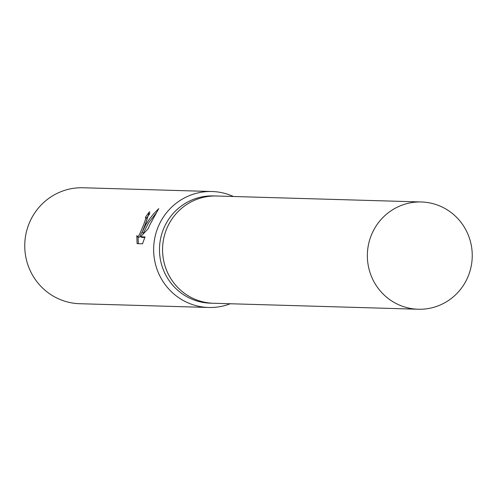 <?xml version="1.0" encoding="UTF-8"?>
<svg xmlns="http://www.w3.org/2000/svg" width="497" height="497" viewBox="0 0 497 497"><rect width="100%" height="100%" fill="white"/><g stroke="black" fill="none" stroke-linecap="round" stroke-linejoin="round"><path stroke-width="0.75" d="M216.94 196.017A53.651 52.44 91.7 0 0 216.555 196.004L213.493 195.917A53.651 52.44 91.7 0 0 164.364 227.017A53.651 52.44 91.7 0 0 210.368 303.176L213.43 303.263A53.651 52.44 91.7 0 0 213.816 303.276M213.43 303.263A53.651 52.44 91.7 0 1 167.433 227.104A53.651 52.44 91.7 0 1 216.555 196.004A53.651 52.44 91.7 0 0 167.427 227.104A53.651 52.44 91.7 0 0 213.43 303.263L418.238 309.24A53.651 52.44 91.7 0 0 467.366 278.14A53.651 52.44 91.7 0 0 421.363 201.975A53.651 52.44 91.7 0 0 372.234 233.074A53.651 52.44 91.7 0 0 418.238 309.24M233.435 196.501A58 56.695 91.7 0 0 212.026 191.519A58 56.695 91.7 0 0 158.916 225.141A58 56.695 91.7 0 0 208.647 307.475A58 56.695 91.7 0 0 230.31 303.754M145.136 224.737L142.03 232.528L145.789 224.756L148.938 219.773L153.517 213.94L158.742 208.622L149.821 224.874L148.131 228.757L140.608 236.808L145.018 236.932L142.527 243.81L137.091 243.648L136.805 235.615L137.545 236.746L138.564 235.976L139.825 233.77L143.67 224.7L145.795 218.444L145.379 217.475A58 56.695 -88.3 0 1 149.442 211.84L145.136 224.737M212.026 191.519L83.136 187.76A58 56.695 91.7 0 0 30.025 221.382A58 56.695 91.7 0 0 79.756 303.717L208.647 307.475M146.677 218.09L147.087 219.059L145.745 223.321M138.048 237.026L138.34 243.685M149.877 213.58A56.552 55.273 91.7 0 0 146.702 218.053M149.926 212.07L149.442 211.84M155.853 213.443L148.634 222.774L143.329 233.143L142.03 232.528M142.434 231.472L139.874 236.597L138.862 237.367L137.365 236.702M144.813 237.516L141.925 237.429L140.608 236.808M145.559 217.512L146.857 218.127M216.555 196.004L421.363 201.975"/></g></svg>
